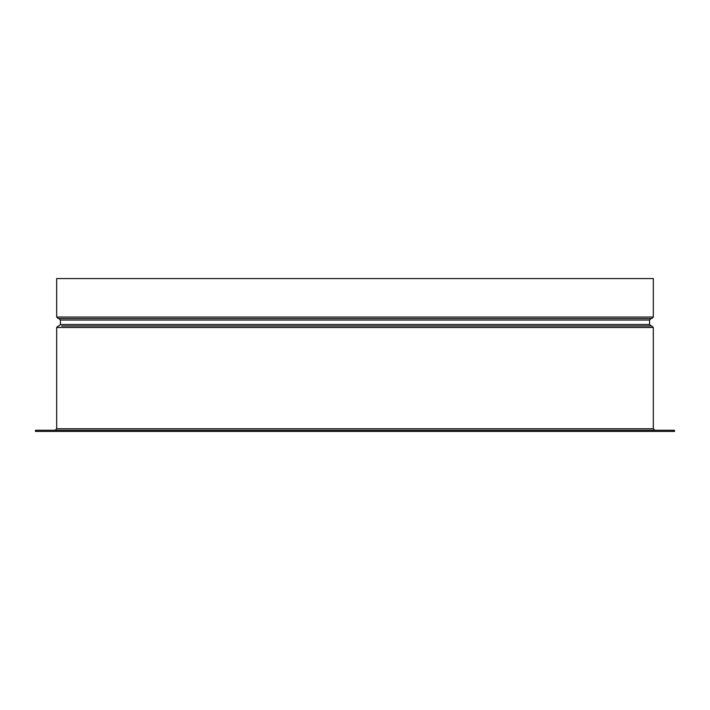 <?xml version="1.0" encoding="UTF-8"?>
<svg xmlns="http://www.w3.org/2000/svg" width="710" height="710" viewBox="0 0 710 710"><rect width="100%" height="100%" fill="white"/><g stroke="black" fill="none" stroke-linecap="round" stroke-linejoin="round"><path stroke-width="1.06" d="M674.5 430.251L35.5 430.251L35.5 431.44L674.5 431.44L674.5 430.251M58.176 325.988L56.685 327.479L653.315 327.479L651.824 325.988L61.575 325.988M651.824 318.533L58.176 318.533L56.685 317.042L653.315 317.042L651.824 318.533M653.315 317.042L653.315 278.56L56.685 278.56L56.685 317.042M653.315 327.479L653.315 428.76L56.685 428.76L55.185 430.251M58.921 318.533L60.412 320.024L649.588 320.024L649.588 324.497L60.412 324.497L58.921 325.988M649.588 320.024L651.079 318.533M60.412 320.024L60.412 324.497M649.588 324.497L651.079 325.988M56.685 327.479L56.685 428.76M653.315 428.76L654.815 430.251"/></g></svg>
